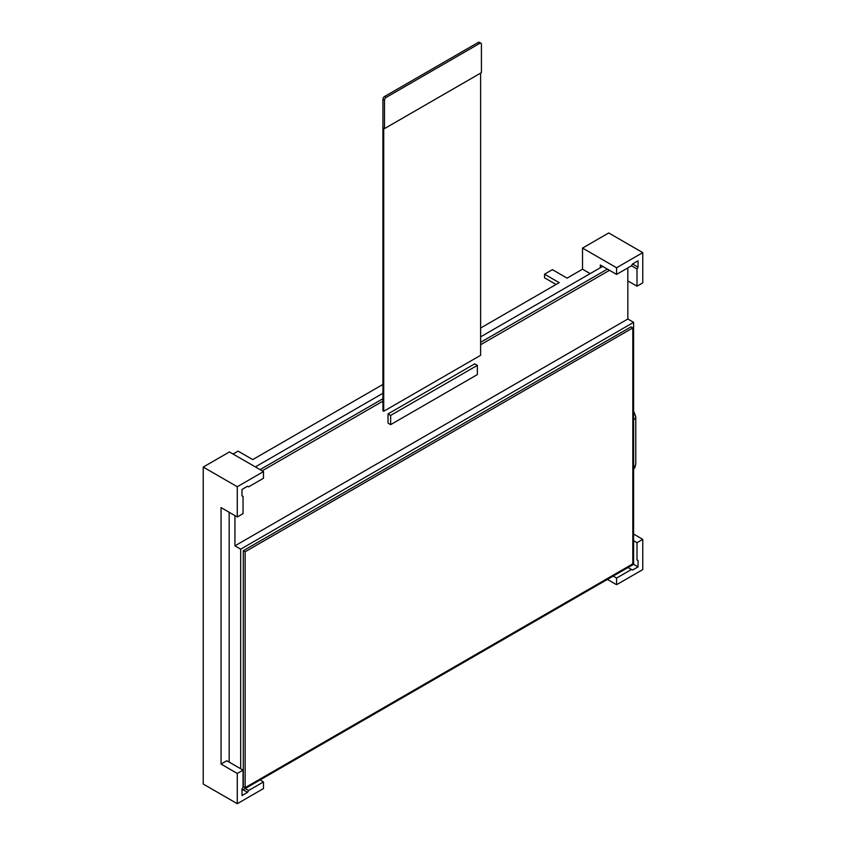 <?xml version="1.0" encoding="UTF-8"?>
<svg xmlns="http://www.w3.org/2000/svg" width="846" height="846" viewBox="0 0 846 846"><rect width="100%" height="100%" fill="white"/><g stroke="black" fill="none" stroke-linecap="round" stroke-linejoin="round"><path stroke-width="1.27" d="M203.23 467.066L237.282 486.725L237.282 516.969L243.045 513.638L243.045 496.454L241.998 495.851L241.998 489.443L247.55 486.239L248.597 486.852L263.476 478.254L263.476 471.603L229.425 451.944L203.23 467.066L203.23 784.041L237.282 803.7L263.476 788.578L263.476 781.926L248.597 790.513L247.55 792.332L241.998 795.536L241.998 789.128L243.045 787.319L243.045 770.124L237.282 773.456L237.282 803.7M582.524 248.09L616.575 267.748L616.575 274.4L631.454 265.803L632.501 263.994L638.053 260.79L638.053 267.188L637.006 269.007L637.006 286.191L642.77 282.871L642.77 252.626L608.718 232.957L582.524 248.09L582.524 269.197L567.063 278.123L552.396 269.652L544.538 274.189L559.206 282.659L480.623 328.026M382.921 384.433L252.743 459.59L238.075 451.119L233.041 454.027M582.524 269.197L590.17 273.607M556.065 284.468L544.538 277.816L544.538 274.189M600.332 267.748L600.332 265.02L616.575 274.4M642.77 252.626L616.575 267.748M642.77 569.601L642.77 539.357L637.006 542.677L637.006 559.872L638.053 560.475L638.053 566.873L632.501 570.077L631.454 569.474L616.575 578.072L616.575 584.723L642.77 569.601M633.601 534.059L642.77 539.357M607.407 579.425L616.575 584.723M237.282 516.969L221.049 507.589L221.049 764.075L237.282 773.456M221.049 764.075L226.813 760.755L243.045 770.124M263.476 471.603L237.282 486.725M627.838 280.904L637.006 286.191M631.454 265.803L637.006 269.007M632.501 263.994L638.053 267.188M638.053 560.475L637.006 559.872M633.601 540.71L637.006 542.677M241.998 790.397L633.601 564.303L638.053 566.873M628.049 567.507L631.454 569.474M613.17 576.105L616.575 578.072M243.098 789.762L247.55 792.332M245.192 788.546L248.597 790.513M260.071 779.959L263.476 781.926M633.601 564.303L633.601 322.337L240.687 549.181L240.687 768.771M632.808 327.931L630.979 326.873L243.31 550.693L243.31 786.611L245.15 787.668L632.808 563.848L632.808 327.931L245.15 551.751L245.15 787.668M627.838 267.896L627.838 319.016L633.601 322.337M255.365 466.907L382.921 393.263M480.623 336.856L602.69 266.384M229.171 762.109L229.171 512.285M607.407 269.102L480.623 342.302M382.921 398.709L260.071 469.636M609.501 270.318L480.623 344.724M382.921 401.131L262.175 470.841M627.838 319.016L234.934 545.85L234.934 515.605M234.934 545.85L240.687 549.181M477.356 365.366L474.733 363.854L388.028 413.906L388.028 423.127L390.651 424.639L477.356 374.588L477.356 365.366L390.651 415.418L390.651 424.639M388.028 413.906L390.651 415.418M243.31 550.693L245.15 551.751M384.496 128.613L481.416 72.661L481.416 44.225A2.221 1.28 120 0 0 480.951 43.209A2.221 1.28 120 0 0 479.841 43.315L386.072 97.459A2.221 1.28 120 0 0 384.496 100.177L384.496 128.613L383.714 128.158L383.714 411.262L480.623 355.309L480.623 73.105M383.714 411.262L382.921 410.807L382.921 99.268A2.221 1.28 -60 0 1 384.496 96.55L478.265 42.406A2.221 1.28 -60 0 1 479.375 42.3L480.951 43.209M633.601 411.061L635.769 416.708A7.413 4.272 180 0 1 633.601 419.732M635.769 416.708L635.769 463.894A7.413 4.272 180 0 1 633.601 466.918M384.496 100.177L382.921 99.268M386.072 97.459L384.496 96.55M479.841 43.315L478.265 42.406M635.769 463.894L634.976 467.362L633.601 469.329"/></g></svg>
